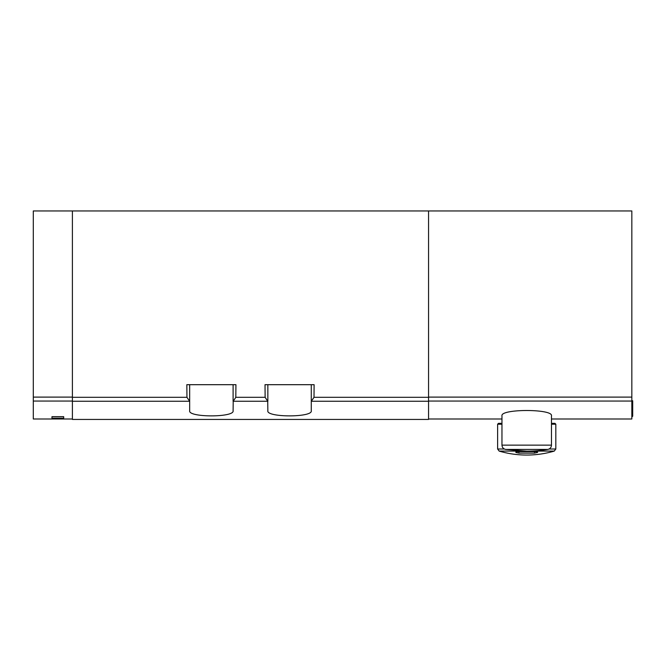 <?xml version="1.0" encoding="UTF-8"?>
<svg xmlns="http://www.w3.org/2000/svg" width="666" height="666" viewBox="0 0 666 666"><rect width="100%" height="100%" fill="white"/><g stroke="black" fill="none" stroke-linecap="round" stroke-linejoin="round"><path stroke-width="1" d="M551.481 415.85C553.255 408.741 500.241 408.724 501.964 415.842L501.964 445.138L551.473 445.138L551.473 415.85M267.732 401.257L267.849 410.747C266.109 417.582 312.978 417.59 311.28 410.747L311.28 401.307L314.002 397.311L314.111 384.69L265.018 384.69L265.135 397.311L267.732 401.257L233.217 401.257L233.1 410.747C234.79 417.59 187.929 417.582 189.668 410.747L189.668 401.307L186.946 397.311L72.394 397.311L72.394 419.438L428.554 419.438L428.554 210.947L631.834 210.947L631.834 418.997L551.473 418.997M233.217 401.257L235.814 397.311L235.93 384.69L186.838 384.69L186.946 397.311M428.554 210.947L72.394 210.947L72.394 397.311M72.394 210.947L33.3 210.947L33.3 418.997L72.394 418.997M51.973 418.198L51.973 416.675L51.973 418.198L63.703 418.198L63.703 416.675L63.703 418.198M51.973 416.675L63.703 416.675M311.28 401.307L311.28 384.69M267.849 401.307L267.849 384.69M233.1 401.307L233.1 384.69M189.668 401.307L189.668 384.69M505.602 449.417L547.835 449.417A130.303 130.303 0 0 1 526.723 451.14L505.602 449.417C503.346 448.876 502.131 447.452 501.964 445.138M523.035 451.09L499.175 451.09A97.727 97.727 0 0 0 526.723 455.053C517.349 455.045 508.166 453.721 499.175 451.09L497.619 449.009L497.619 424.217L498.484 423.343L501.964 423.343L501.964 418.997L428.554 418.997M631.834 417.049L632.7 416.175L632.7 400.757L631.834 400.757M537.579 451.973L537.579 452.43L536.213 451.631L517.224 451.631L515.859 452.43L515.859 451.973M537.579 452.43L534.532 453.121L534.532 451.631M515.859 452.43L518.906 453.121L534.532 453.121M497.619 424.217L501.964 424.217M551.473 424.217L555.819 424.217L555.819 449.009L549.1 449.009M551.473 423.343L554.953 423.343L555.819 424.217M631.834 401.057L428.554 401.057M428.554 401.257L311.397 401.257M189.552 401.257L72.394 401.257M265.135 397.311L235.814 397.311M428.554 397.311L314.002 397.311M33.3 401.057L72.394 401.057M631.834 397.103L428.554 397.103M33.3 397.103L72.394 397.103M530.402 451.09L554.262 451.09L555.819 449.009M497.619 449.009L504.337 449.009M518.906 453.121L518.906 451.631M547.835 449.417C550.091 448.876 551.306 447.452 551.473 445.138M526.723 455.053A97.727 97.727 0 0 0 554.262 451.09"/></g></svg>
